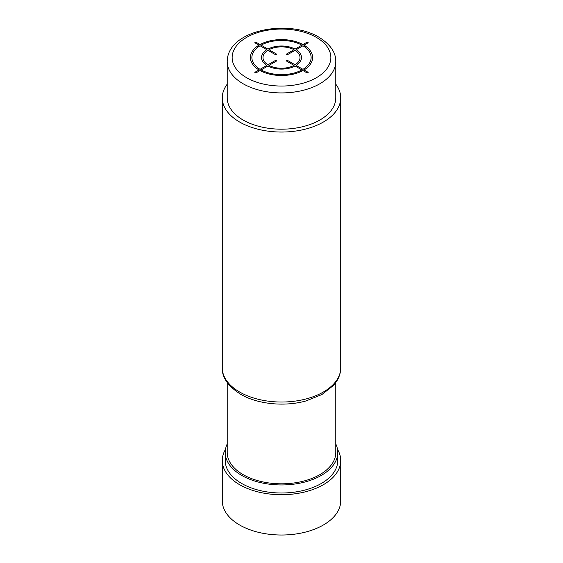 <?xml version="1.0" encoding="UTF-8"?>
<svg xmlns="http://www.w3.org/2000/svg" width="563" height="563" viewBox="0 0 563 563"><rect width="100%" height="100%" fill="white"/><g stroke="black" fill="none" stroke-linecap="round" stroke-linejoin="round"><path stroke-width="0.84" d="M335.787 61.578L335.787 97.849A54.287 31.345 180 0 1 302.275 126.802A54.287 31.345 180 0 1 243.11 120.01A54.287 31.345 180 0 1 227.213 97.849L227.213 61.578A54.287 31.345 0 0 0 243.11 83.746A54.287 31.345 0 0 0 302.275 90.537A54.287 31.345 0 0 0 335.787 61.578C335.956 52.486 330.319 44.343 318.869 37.158C288.291 18.656 227.304 29.895 227.213 61.578M227.213 84.183A59.228 34.195 0 0 0 222.272 97.849A59.228 34.195 0 0 0 239.62 122.023A59.228 34.195 0 0 0 304.168 129.441A59.228 34.195 0 0 0 340.728 97.849A59.228 34.195 0 0 0 335.787 84.183M335.787 382.537L335.787 452.462A54.287 31.345 180 0 1 319.89 474.63A54.287 31.345 180 0 1 260.725 481.421A54.287 31.345 180 0 1 227.213 452.462L227.213 382.537M335.787 443.933A56.265 32.485 180 0 1 337.765 452.462A56.265 32.485 180 0 1 303.028 482.477A56.265 32.485 180 0 1 241.717 475.432A56.265 32.485 180 0 1 225.235 452.462A56.265 32.485 180 0 1 227.213 443.933M337.765 452.462L337.765 460.527A56.265 32.485 180 0 1 303.028 490.535A56.265 32.485 180 0 1 241.717 483.49A56.265 32.485 180 0 1 225.235 460.527L225.235 452.462M337.519 449.422A59.228 34.195 180 0 1 340.728 460.527A59.228 34.195 180 0 1 304.168 492.111A59.228 34.195 180 0 1 239.62 484.701A59.228 34.195 180 0 1 222.272 460.527A59.228 34.195 180 0 1 225.481 449.422M340.728 460.527L340.728 500.824A59.228 34.195 180 0 1 304.168 532.415A59.228 34.195 180 0 1 239.62 524.997A59.228 34.195 180 0 1 222.272 500.824L222.272 460.527M255.848 72.965L260.043 70.544A31.092 17.953 0 0 0 302.957 70.544L307.152 72.965L308.2 72.36L304.006 69.939A31.092 17.953 0 0 0 304.006 45.16L308.2 42.739L307.152 42.134L302.957 44.554A31.092 17.953 0 0 0 260.043 44.554L255.848 42.134L254.8 42.739L258.994 45.16A31.092 17.953 0 0 0 258.994 69.939L254.8 72.36L255.848 72.965M260.043 45.765A29.614 17.094 0 0 0 260.043 69.333L266.855 65.399A19.986 11.541 0 0 1 266.855 49.699L260.043 45.765M267.904 50.304A18.509 10.683 0 0 0 267.904 64.794L275.75 60.262L276.799 60.867L268.945 65.399A18.509 10.683 0 0 0 294.055 65.399L286.201 60.867L287.25 60.262L295.096 64.794A18.509 10.683 0 0 0 295.096 50.304L287.25 54.836L286.201 54.231L294.055 49.699A18.509 10.683 0 0 0 268.945 49.699L276.799 54.231L275.75 54.836L267.904 50.304M301.909 45.16L295.103 49.094A19.986 11.541 0 0 0 267.897 49.094L261.091 45.16A29.614 17.094 0 0 1 301.909 45.16M302.957 69.333A29.614 17.094 0 0 0 302.957 45.765L296.145 49.699A19.986 11.541 0 0 1 296.145 65.399L302.957 69.333M261.091 69.939L267.897 66.005A19.986 11.541 0 0 0 295.103 66.005L301.909 69.939A29.614 17.094 0 0 1 261.091 69.939M246.601 77.701A49.354 28.495 0 0 0 316.399 77.701A49.354 28.495 0 0 0 316.399 37.404A49.354 28.495 0 0 0 246.601 37.404A49.354 28.495 0 0 0 246.601 77.701M340.728 97.849L340.728 367.843A59.228 34.195 180 0 1 304.168 399.427A59.228 34.195 180 0 1 239.62 392.017A59.228 34.195 180 0 1 222.272 367.843L222.272 97.849M340.728 367.843C340.699 372.572 339.32 377.076 336.597 381.341L333.514 385.402L321.895 394.543L306.124 400.905C284.73 406.95 257.58 404.276 240.647 394.276C227.987 386.134 221.857 377.316 222.272 367.843"/></g></svg>
